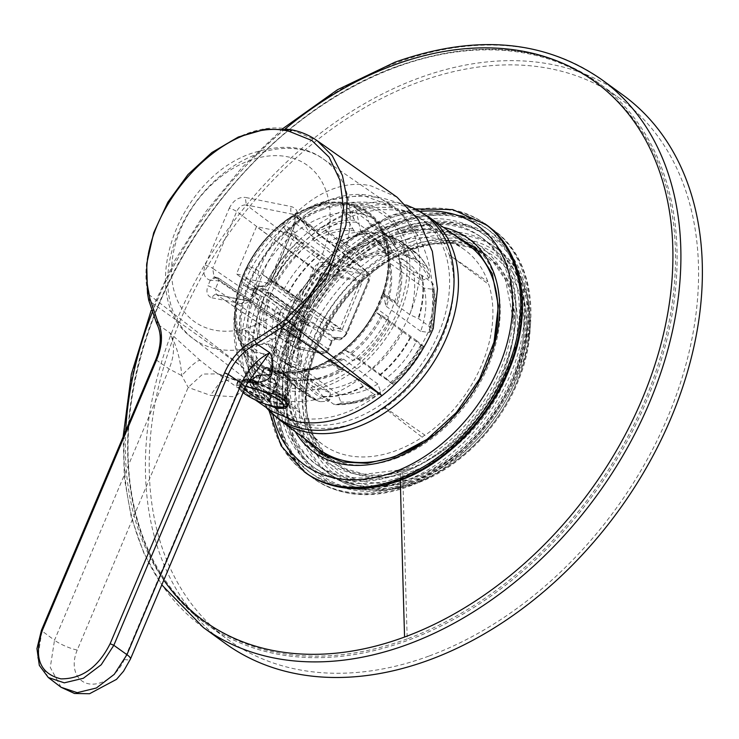 <?xml version="1.0" encoding="UTF-8"?>
<svg xmlns="http://www.w3.org/2000/svg" width="739" height="739" viewBox="0 0 739 739"><rect width="100%" height="100%" fill="white"/><g stroke="black" fill="none" stroke-linecap="round" stroke-linejoin="round"><path stroke-width="0.55" stroke-dasharray="3.69 2.77" d="M298.057 331.617A140.401 99.802 -54 0 0 317.964 465.672A140.401 99.802 -54 0 0 402.746 472.609A140.401 99.802 -54 0 0 502.834 372.484A140.401 99.802 -54 0 0 482.936 238.429A140.401 99.802 -54 0 0 398.145 231.492A140.401 99.802 -54 0 0 298.057 331.617M400.113 470.697A140.401 99.802 -54 0 0 500.201 370.572A140.401 99.802 -54 0 0 480.295 236.517A140.401 99.802 -54 0 0 395.513 229.58A140.401 99.802 -54 0 0 295.424 329.705A140.401 99.802 -54 0 0 315.322 463.75A140.401 99.802 -54 0 0 400.113 470.697A19815.583 9550.577 -110.3 0 0 400.344 480.332M429.368 655.918A334.074 237.459 -54 0 0 678.143 389.878A334.074 237.459 -54 0 0 620.16 98.73A334.074 237.459 -54 0 0 418.413 82.223A334.074 237.459 -54 0 0 169.637 348.272A334.074 237.459 -54 0 0 227.63 639.411A334.074 237.459 -54 0 0 429.368 655.918M622.875 94.98A338.702 240.748 -54 0 0 418.339 78.251A338.702 240.748 -54 0 0 166.118 347.977A338.702 240.748 -54 0 0 224.905 643.161M395.162 226.143A144.17 102.472 -54 0 0 287.804 340.956A144.17 102.472 -54 0 0 312.828 466.595A144.17 102.472 -54 0 0 399.891 473.717A144.17 102.472 -54 0 0 507.25 358.905A144.17 102.472 -54 0 0 482.225 233.265A144.17 102.472 -54 0 0 395.162 226.143M398.46 228.536A144.17 102.472 -54 0 0 291.101 343.349A144.17 102.472 -54 0 0 316.126 468.988A144.17 102.472 -54 0 0 403.189 476.11A144.17 102.472 -54 0 0 510.547 361.297A144.17 102.472 -54 0 0 485.523 235.658A144.17 102.472 -54 0 0 398.46 228.536M467.556 244.369A126.572 89.964 -54 0 0 441.922 233.496A126.572 89.964 -54 0 0 310.556 310.694A126.572 89.964 -54 0 0 318.851 449.21M419.503 444.398A126.572 89.964 -54 0 0 494.16 341.566M391.892 243.842A120.457 85.622 -54 0 0 365.556 257.329A5.792 4.12 -54 0 1 362.637 259.315A120.457 85.622 -54 0 0 298.953 410.062A5.792 4.12 -54 0 1 299.877 412.815A120.457 85.622 -54 0 0 322.777 444.518A120.457 85.622 -54 0 0 348.124 455.557A120.457 85.622 -54 0 0 422.172 437.211A5.792 4.12 -54 0 1 425.091 435.234A120.457 85.622 -54 0 0 488.775 284.478A5.792 4.12 -54 0 1 487.851 281.735A120.457 85.622 -54 0 0 476.119 260.645A120.457 85.622 -54 0 0 464.314 249.57A120.457 85.622 -54 0 0 439.603 238.993A120.457 85.622 -54 0 0 391.892 243.842M424.14 288.136A76.422 54.326 126 0 1 420.648 331.321L428.925 332.439A82.214 58.436 -54 0 0 432.426 289.254L424.14 288.136L389.924 263.296L388.945 261.929L386.414 244.48L398.182 253.181L399.476 260.802A87.627 62.279 126 0 1 400.002 263.786L399.476 260.802L400.464 262.16L413.313 271.499L422.145 275.49L432.26 282.825L433.248 284.192A88.966 63.24 126 0 1 433.719 286.917A88.966 63.24 126 0 1 429.747 327.377L428.768 326.01L418.653 318.666L409.822 314.675L396.963 305.346L395.347 301.771L383.458 292.986L382.377 294.353L394.136 303.055L395.347 301.771M434.587 292.579L433.913 288.875A83.95 59.674 126 0 1 434.587 292.579A83.95 59.674 126 0 1 430.412 332.06L429.747 327.377M420.648 331.321L386.432 306.482L385.453 305.115L383.947 294.224L382.756 293.244L376.465 308.339L388.289 316.902A92.449 65.716 -54 0 0 394.136 303.055A92.449 65.716 126 0 0 395.328 299.471A92.449 65.716 126 0 0 399.171 258.336A92.449 65.716 126 0 0 398.82 256.294A92.449 65.716 126 0 0 398.182 253.181A92.449 65.716 -54 0 0 394.367 241.801A92.449 65.716 -54 0 0 393.083 239.131A92.449 65.716 -54 0 0 387.162 230.088A92.449 65.716 -54 0 0 367.329 215.816A92.449 65.716 -54 0 0 364.632 214.873A92.449 65.716 -54 0 0 353.399 212.629A92.449 65.716 -54 0 0 350.378 212.435A92.449 65.716 -54 0 0 322.518 217.192A92.449 65.716 -54 0 0 310.472 222.642A92.449 65.716 -54 0 0 307.295 224.425A92.449 65.716 -54 0 0 295.221 232.637A92.449 65.716 -54 0 0 292.247 235.03A92.449 65.716 -54 0 0 261.551 272.783A92.449 65.716 -54 0 0 259.768 276.238A92.449 65.716 -54 0 0 253.92 290.094A92.449 65.716 -54 0 0 252.729 293.669A92.449 65.716 -54 0 0 249.237 336.855A92.449 65.716 -54 0 0 249.884 339.968A92.449 65.716 -54 0 0 253.689 351.339A92.449 65.716 -54 0 0 254.973 354.018A92.449 65.716 -54 0 0 280.728 377.333A92.449 65.716 -54 0 0 283.425 378.266A92.449 65.716 -54 0 0 294.658 380.511A92.449 65.716 -54 0 0 297.678 380.714A92.449 65.716 -54 0 0 310.943 379.855A92.449 65.716 -54 0 0 337.584 370.498A92.449 65.716 -54 0 0 340.762 368.715A92.449 65.716 -54 0 0 352.836 360.512A92.449 65.716 -54 0 0 355.81 358.119A92.449 65.716 -54 0 0 386.506 320.366A92.449 65.716 -54 0 0 388.289 316.902L388.067 321.142L376.123 312.486L376.003 309.216C367.477 325.834 356.087 339.857 341.824 351.274L341.021 351.94L352.836 360.512L357.916 359.172L393.462 384.622A83.95 59.674 -54 0 0 424.158 346.868L421.978 345.778A88.966 63.24 126 0 1 391.282 383.532M428.925 332.439L430.412 332.06M432.426 289.254L433.913 288.875M386.589 245.856A92.301 65.605 126 0 1 387.328 249.893L388.945 261.929A77.198 54.871 126 0 1 389.943 266.945A77.198 54.871 126 0 1 385.453 305.115M413.313 271.499A86.851 61.734 126 0 1 409.822 314.675M424.158 346.868L416.685 340.688A76.422 54.326 126 0 1 385.998 378.442L350.563 352.799L345.519 350.295L342.157 351.053A92.301 65.605 126 0 0 375.837 309.613L376.465 308.339M377.823 384.003A76.422 54.326 126 0 1 337.908 394.21L340.771 401.998L340.642 403.605A83.95 59.674 -54 0 0 354.48 402.931A83.95 59.674 -54 0 0 380.548 393.397L380.687 391.781L377.823 384.003L343.607 359.154L341.898 358.683L329.548 361.149L327.876 360.752L341.021 351.94M339.875 369.749L327.811 361.177L328.818 360.235L340.762 368.715L339.875 369.749L342.711 369.509A87.627 62.279 126 0 1 316.384 378.968A87.627 62.279 126 0 1 302.796 379.726L294.658 380.511L282.723 372.022L289.633 371.366L301.697 379.938M271.001 369.583L283.425 378.266L270.797 369.306A92.301 65.605 -54 0 1 242.531 343.718L254.419 352.133L242.272 343.552L249.025 345.085L268.183 343.977L270.345 344.54L304.56 369.38A76.422 54.326 -54 0 0 318.167 386.756A76.422 54.326 -54 0 0 330.315 392.695L295.212 367.422L274.779 368.401L270.797 369.306L276.931 371.19L282.723 372.022M407.965 263.066A76.422 54.326 -54 0 0 395.818 257.126L361.602 232.286A76.422 54.326 126 0 1 373.749 238.226L407.965 263.066A76.422 54.326 -54 0 1 415.253 269.957A76.422 54.326 126 0 1 421.563 280.441L387.347 255.602L386.22 253.773L382.091 232.406L394.367 241.801L382.183 232.452M361.602 232.286L360.466 230.457L356.66 212.684L353.833 206.818A92.301 65.605 -54 0 1 375.338 221.691A92.301 65.605 126 0 1 382.091 232.406L386.414 244.48M394.367 241.801C393.758 240.295 393.748 241.33 394.34 244.895L395.818 248.295L408.676 257.625L416.935 259.916L427.05 267.259L428.186 269.079L429.839 276.719A83.95 59.674 -54 0 0 423.687 266.936A83.95 59.674 -54 0 0 404.085 253.403L402.441 245.764A88.966 63.24 126 0 1 422.172 259.74A88.966 63.24 126 0 1 428.186 269.079L421.572 258.474L412.491 249.893A89.742 63.785 126 0 1 421.045 257.985A89.742 63.785 126 0 1 427.05 267.259M247.482 286.852L243.99 285.208L241.875 282.88L241.838 281.476L253.92 290.094L256.202 293.91L259.694 295.563L247.482 286.852L271.268 293.66L305.484 318.5A76.422 54.326 -54 0 0 301.983 361.685L267.767 336.845L265.449 335.82L243.99 330.037L238.032 330.278L237.801 331.349L241.644 342.831M285.919 230.78L282.474 225.081L283.194 223.889L295.221 232.637C293.586 233.358 294.538 235.686 298.066 239.621L285.919 230.78L305.918 246.54L340.134 271.379A76.422 54.326 -54 0 0 309.438 309.133L275.222 284.293L255.223 268.534L248.784 266.52L247.741 267.49L241.838 281.476M314.093 240.988A76.422 54.326 -54 0 1 327.599 234.448A76.422 54.326 126 0 1 353.999 230.771L388.215 255.611A76.422 54.326 -54 0 0 361.814 259.287A76.422 54.326 -54 0 0 348.309 265.828L314.093 240.988L301.891 219.926L298.861 216.444L296.745 215.382L295.388 215.603L283.194 223.889M353.999 230.771L341.806 209.719L340.55 204.176L341.483 203.807L352.826 206.07L365.149 215.16L353.307 206.32M337.908 394.21L303.692 369.371L301.992 368.9L289.633 371.366M416.685 340.688L382.469 315.849L376.216 312.542L388.612 321.419A87.627 62.279 126 0 1 357.916 359.172M283.425 378.266C281.882 377.906 283.055 377.481 286.944 376.992L274.779 368.401M254.419 352.133L262.899 353.584A87.627 62.279 -54 0 0 288.653 376.899L286.944 376.992M237.801 331.349L249.884 339.968C249.163 338.536 251.26 338.129 256.193 338.739L243.99 330.037M305.484 318.5L303.794 322.167L302.306 322.546L290.778 319.026L280.663 311.682L276.765 306.436L263.906 297.106L259.694 295.563M276.765 306.436A86.851 61.734 -54 0 0 273.264 349.621L260.414 340.282L256.193 338.739M247.741 267.49L259.768 276.238C260.156 274.483 262.687 274.862 267.37 277.374L298.778 300.071L308.56 307.747L309.438 309.133M340.134 271.379L339.256 269.984L329.474 262.317L298.066 239.621M295.388 215.603L307.295 224.425L310.897 225.358L313.927 228.85L301.891 219.926M388.215 255.611L391.947 252.618L392.076 251.001L387.513 242.78L385.924 240.877L375.809 233.533L369.223 231.575A86.851 61.734 -54 0 0 341.871 235.981A86.851 61.734 -54 0 0 329.317 241.792L316.458 232.462L313.927 228.85M341.483 203.807L353.399 212.629C351.903 212.148 352.05 214.144 353.842 218.633L341.806 209.719M369.223 231.575L356.374 222.245L353.842 218.633M395.818 248.295A86.851 61.734 126 0 0 389.739 238.771A86.851 61.734 -54 0 0 381.463 230.947A86.851 61.734 -54 0 0 370.073 224.979L368.585 221.58L356.66 212.684M364.632 214.873C365.713 214.901 367.034 217.137 368.585 221.58M387.347 255.602A76.422 54.326 126 0 0 381.038 245.117A76.422 54.326 126 0 0 373.749 238.226L380.511 244.618L386.22 253.773A77.198 54.871 126 0 0 379.92 243.362A77.198 54.871 126 0 0 360.466 230.457M421.563 280.441L428.694 278.123L429.839 276.719M370.073 224.979L382.922 234.309A86.851 61.734 126 0 1 394.312 240.277L381.463 230.947L389.222 238.281L394.681 246.475A87.627 62.279 126 0 0 388.622 237.016A87.627 62.279 126 0 0 368.927 223.16M341.898 358.683A77.198 54.871 126 0 1 316.274 368.419L301.992 368.9A77.198 54.871 126 0 0 316.274 368.419L299.249 371.218A92.301 65.605 126 0 1 284.072 371.957M340.642 403.605L335.321 404.649L333.612 404.168L323.506 396.825L317.354 389.536L304.505 380.206L302.796 379.726L316.384 378.968L310.943 379.855M354.48 402.931L335.321 404.649A88.966 63.24 126 0 0 348.826 403.863A88.966 63.24 126 0 0 375.236 394.432L373.528 393.952A89.742 63.785 126 0 1 333.612 404.168M373.528 393.952L363.412 386.617L357.27 379.319L344.411 369.99L342.711 369.509M380.548 393.397L375.236 394.432M385.998 378.442L393.462 384.622M421.978 345.778L388.612 321.419M304.56 369.38L304.025 376.484L302.879 377.897L294.649 378.359A88.966 63.24 -54 0 0 320.393 401.665L318.241 401.101L308.126 393.758L303.655 386.802L290.806 377.472L279.416 371.505A86.851 61.734 -54 0 0 290.806 377.472L288.653 376.899M262.899 353.584L265.052 354.157L277.91 363.486L282.381 370.442L292.487 377.786L294.649 378.359M318.241 401.101L307.045 395.143A89.742 63.785 -54 0 0 318.241 401.101M330.315 392.695L329.779 399.799L328.633 401.212L320.393 401.665M273.264 349.621L277.162 354.868L289.586 363.237L298.805 365.731L300.302 365.352L301.983 361.685M329.317 241.792L335.894 243.741L346.009 251.084L347.598 252.997L352.17 261.218L352.041 262.825L348.309 265.828M382.922 234.309L390.7 236.369A89.641 63.72 -54 0 1 410.441 250.401A89.641 63.72 126 0 1 416.445 259.685M416.935 259.916A89.742 63.785 126 0 0 410.939 250.641A89.742 63.785 -54 0 0 402.376 242.558A89.742 63.785 -54 0 0 391.19 236.6L401.295 243.944L402.441 245.764M395.818 257.126L402.949 254.807L404.085 253.403M402.949 254.807A82.214 58.436 -54 0 1 422.505 268.183A82.214 58.436 126 0 1 428.694 278.123M394.312 240.277A86.851 61.734 126 0 1 402.598 248.101A86.851 61.734 126 0 1 408.676 257.625M380.687 391.781A82.214 58.436 126 0 1 340.771 401.998M357.27 379.319A86.851 61.734 126 0 1 317.354 389.536M423.198 345.991A82.214 58.436 126 0 1 392.511 383.753M402.69 331.562A86.851 61.734 126 0 1 371.994 369.315M362.637 259.315L324.975 230.522L325.603 230.097A120.152 85.401 -54 0 1 353.011 215.88A120.152 85.401 126 0 1 400.612 211.04A120.152 85.401 126 0 1 425.258 221.589A120.152 85.401 126 0 1 437.035 232.646A120.152 85.401 126 0 1 449.109 254.743L488.775 284.478M449.303 255.334A120.152 85.401 126 0 1 384.991 407.568L384.372 407.993L422.172 437.211M299.877 412.815L260.664 382.765L298.953 410.062M304.025 376.484A82.214 58.436 -54 0 0 329.779 399.799M302.879 377.897A83.95 59.674 -54 0 0 328.633 401.212M277.91 363.486A86.851 61.734 -54 0 0 280.644 368.392A86.851 61.734 -54 0 0 292.265 380.834A86.851 61.734 -54 0 0 303.655 386.802M302.306 322.546A83.95 59.674 -54 0 0 298.805 365.731M303.794 322.167A82.214 58.436 -54 0 0 300.302 365.352M314.592 251.796A86.851 61.734 -54 0 0 283.896 289.549M339.256 269.984A83.95 59.674 -54 0 0 308.56 307.747M340.217 270.862A82.214 58.436 -54 0 0 309.521 308.616M392.076 251.001A83.95 59.674 -54 0 0 364.983 255.223A83.95 59.674 -54 0 0 352.17 261.218M391.947 252.618A82.214 58.436 -54 0 0 365.011 256.71A82.214 58.436 -54 0 0 352.041 262.825M384.991 407.568L425.091 435.234M449.109 254.743L487.851 281.735M325.603 230.097L365.556 257.329M401 213.931A112.984 80.311 126 0 1 410.588 312.2A112.984 80.311 126 0 1 328.837 395.734A112.984 80.311 -54 0 1 259.472 389.305A112.984 80.311 -54 0 1 247.731 377.25L259.463 393.333A119.265 84.773 -54 0 0 345.076 412.842A119.265 84.773 -54 0 0 430.098 327.783C435.899 292.201 431.899 261.523 418.098 235.759L401 213.931L391.3 205.848L362.267 195.124L330.536 199.872A112.984 80.311 126 0 0 325.132 201.701A112.984 80.311 -54 0 0 245.505 280.155A112.984 80.311 -54 0 0 247.731 377.25M397.019 197.156L371.135 185.914C323.377 174.626 266.825 225.672 252.969 292.441L256.137 293.078C266.16 258.327 283.028 231.815 306.75 213.543L326.038 201.294C365.306 185.489 395.993 196.98 418.098 235.759M430.098 327.783L433.266 328.421M306.75 213.543L325.64 201.904L330.536 199.872M252.969 292.441A123.616 87.867 -54 0 0 243.888 368.077L147.985 293.882C131.034 219.141 223.113 111.534 292.256 130.064L317.133 140.659M247.62 382.7L246.493 384.539M250.77 379.864L240.905 384.797L235.279 396.806L245.043 387.735M48.266 677.487L37.707 657.922L41.966 630.967L54.501 640.214L169.102 368.927C174.764 355.006 174.967 342.942 169.702 332.716C176.519 345.325 180.538 359.625 181.748 375.606L188.177 387.412L210.366 395.328L235.279 396.806L124.337 659.447A17.366 3.797 22.9 0 0 130.452 659.031M61.051 687.261L50.28 667.446L54.501 640.214A17.366 3.797 -157.1 0 0 77.225 650.052L188.177 387.412L202.809 374.054L218.402 373.897L219.742 374.719L213.229 370.655L200.038 360.29C197.147 360.53 191.05 365.639 181.748 375.606L169.102 368.927L156.4 360.059C161.989 346.12 162.21 334.083 157.056 323.931L156.65 323.47M147.486 293.106L148.696 300.136M271.518 411.189L254.133 393.019L243.888 368.077L149.195 300.884L157.056 323.931L169.702 332.716L200.038 360.29M256.137 293.078A119.265 84.773 -54 0 0 259.463 393.333M205.23 265.153A5.792 1.266 22.9 0 1 212.684 268.349L236.692 211.502C239.039 206.818 242.253 204.629 246.327 204.962L245.283 197.405L291.397 206.606C297.484 208.657 299.166 213.7 296.459 221.728L294.418 221.866L295.471 223.233L294.334 215.012C295.415 215.576 295.443 217.857 294.418 221.866L270.409 278.705A5.792 1.266 22.9 0 1 272.451 278.566C268.479 286.344 263.13 289.974 256.396 289.466C254.706 287.563 254.743 287.203 256.507 288.376L253.098 296.441L252.045 295.073L254.087 294.935C250.918 301.161 246.632 304.062 241.247 303.655L245.671 300.376L246.687 300.81C249.348 300.985 251.482 299.535 253.098 296.441L328.171 349.104C326.601 352.226 324.467 353.685 321.751 353.464L246.687 300.81L217.46 294.972A5.792 3.871 101.3 0 0 216.453 294.547A5.792 3.871 101.3 0 0 216.453 294.538A5.792 3.871 101.3 0 0 212.019 297.826C207.151 296.191 205.802 292.154 207.973 285.734L215.437 288.931L216.315 294.501L295.923 348.309L294.806 347.847L293.9 342.268L215.437 288.931L218.846 280.857L210.282 280.266L216.73 277.384L217.829 277.836L214.716 276.986L210.282 280.266C204.195 278.215 202.514 273.181 205.23 265.153L229.238 208.315A5.792 1.266 22.9 0 1 236.692 211.502L313.391 269.024C315.784 264.368 318.999 262.188 323.026 262.484L246.327 204.962L292.441 214.162A5.792 3.871 -78.7 0 1 291.397 206.606M296.902 329.326L299.018 329.751L296.302 331.174L218.393 278.067L214.014 276.7L292.505 330.056L296.801 331.395L294.187 330.758A2.891 1.94 101.3 0 0 294.685 330.97A2.891 1.94 101.3 0 0 296.902 329.326C294.473 328.504 293.799 326.49 294.879 323.285L317.123 270.622C318.712 267.509 320.846 266.058 323.543 266.262L323.026 262.484L365.74 271.01L292.441 214.162L294.334 215.012L367.662 271.878L368.779 280.081L295.471 223.233L271.462 280.072A5.792 1.266 22.9 0 1 270.409 278.705C269.994 280.626 267.952 282.88 264.285 285.476L260.83 286.187L256.396 289.466L258.807 285.781L261.837 286.621L258.807 285.781L255.158 287.711L256.507 288.376L259.722 286.196L334.795 338.859A2.891 1.94 101.3 0 0 335.294 339.072L335.294 339.072A2.891 1.94 101.3 0 0 337.511 337.427L339.626 337.852L336.901 339.275L261.837 286.621C265.846 286.898 269.051 284.718 271.462 280.072L346.536 332.735C344.171 337.409 340.965 339.598 336.901 339.275L334.795 338.859L331.09 341.787C332.679 338.684 334.813 337.224 337.511 337.427M294.879 323.285A2.891 0.628 22.9 0 1 291.148 321.687L292.496 330.056L214.014 276.7L212.684 268.349L291.148 321.687L313.391 269.024A2.891 0.628 22.9 0 0 317.123 270.622M336.901 339.275L335.294 339.072L332.107 341.723L328.698 349.787A2.891 0.628 22.9 0 0 328.171 349.104L331.58 341.039L327.682 349.861L321.751 353.464L322.259 353.685C325.336 353.907 327.479 352.605 328.698 349.787A2.891 0.628 22.9 0 1 327.682 349.861M296.801 331.395L297.309 334.194A2.891 0.628 -157.1 0 0 301.041 335.792L297.632 343.866L293.9 342.268L297.309 334.194L218.846 280.857L217.829 277.836M274.88 281.716L294.889 234.355L256.461 226.688L236.462 274.049L243.002 275.361L241.902 277.956L267.232 283.019L268.331 280.414L274.88 281.716L339.801 328.855L359.81 281.494L294.889 234.355M308.255 324.772L307.812 325.816L333.15 330.869L333.585 329.825L341.4 331.386L362.72 280.903L321.77 272.728L300.44 323.211L308.255 324.772L307.923 322.49L243.002 275.361M268.331 280.414L333.261 327.543L339.801 328.855L341.4 331.386M362.72 280.903L359.81 281.494L321.391 273.827L256.461 226.688M333.261 327.543L333.585 329.825M333.15 330.869L267.232 283.019M307.812 325.816L241.902 277.956M321.77 272.728L301.383 321.188L307.923 322.49M300.44 323.211L301.383 321.188L236.462 274.049M307.858 316.911A12.304 2.688 -157.1 0 0 308.745 316.375A12.304 2.688 -157.1 0 0 300.228 309.9A12.304 2.688 -157.1 0 0 286.963 306.269A12.304 2.688 -157.1 0 0 286.076 306.805A12.304 2.688 -157.1 0 0 294.593 313.281A12.304 2.688 -157.1 0 0 307.858 316.911M263.426 403.355L244.009 391.688L236.101 385.315L245.616 386.423M287.397 394.441L277.301 383.92L262.585 378.784L246.623 375.606L245.209 376.031L255.879 385.111L269.412 392.963L285.439 396.15L287.397 394.441L285.744 398.358A23.011 5.025 -157.1 0 0 285.642 397.092A23.011 5.025 -157.1 0 0 267.453 385.176A23.011 5.025 -157.1 0 0 244.997 379.449A23.011 5.025 -157.1 0 0 244.323 379.634A23.011 5.025 -157.1 0 0 243.343 380.446A23.011 5.025 -157.1 0 0 259.278 392.566A23.011 5.025 -157.1 0 0 284.09 399.356A23.011 5.025 -157.1 0 0 285.744 398.358M287.046 404.021A27.796 6.069 -157.1 0 0 289.041 402.82A27.796 6.069 -157.1 0 0 269.809 388.178A27.796 6.069 -157.1 0 0 239.842 379.985A27.796 6.069 -157.1 0 0 237.847 381.185A27.796 6.069 -157.1 0 0 257.08 395.827A27.796 6.069 -157.1 0 0 287.046 404.021M300.126 342.277C293.799 343.884 266.252 330.416 274.141 329.548L289.069 333.317L301.142 340.91L300.126 342.277L298.741 338.499L285.448 334.906L276.866 328.624L277.735 328.116L289.78 331.164L299.563 337.372L298.741 338.499M285.448 403.208A25.911 5.663 -157.1 0 0 287.203 400.658A25.911 5.663 -157.1 0 0 266.724 387.245A25.911 5.663 -157.1 0 0 241.441 380.797A25.911 5.663 -157.1 0 0 240.674 381.01A25.911 5.663 -157.1 0 0 254.937 394.33A25.911 5.663 -157.1 0 0 285.448 403.208M240.092 380.114A27.5 6.014 -157.1 0 0 238.115 381.306A27.5 6.014 -157.1 0 0 257.154 395.79A27.5 6.014 -157.1 0 0 286.797 403.891A27.5 6.014 -157.1 0 0 288.783 402.7A27.5 6.014 -157.1 0 0 269.744 388.215A27.5 6.014 -157.1 0 0 240.092 380.114M287.129 385.887L288.903 386.571L287.988 382.691L266.585 367.209C283.674 372.779 295.526 382.811 291.536 385.435A23.325 5.099 -157.1 0 0 264.442 368.816L256.904 384.502L280.441 401.591L287.129 385.887L286.714 383.55L287.988 382.691A20.433 4.462 -157.1 0 0 288.487 382.617A20.433 4.462 -157.1 0 0 285.67 376.493A20.433 4.462 -157.1 0 0 266.927 367.403L263.888 369.01L257.458 384.289A23.445 5.127 -157.1 0 1 285.051 401.12A23.445 5.127 -157.1 0 1 282.215 402.265L288.903 386.571A23.325 5.099 -157.1 0 0 289.854 386.46A23.325 5.099 -157.1 0 0 291.536 385.435L285.051 401.12M266.927 367.403A1.155 0.822 -54 0 0 265.652 368.253L264.442 368.816M282.215 402.265L280.441 401.591M244.674 381.74L246.447 382.414L269.984 399.503L269.43 399.716L276.22 383.707L269.43 399.716A23.445 5.127 -157.1 0 1 241.847 382.867A23.445 5.127 -157.1 0 1 243.537 381.86A23.445 5.127 -157.1 0 1 244.674 381.74L251.195 366.174L253.126 364.576L254.29 364.881A20.433 4.462 -157.1 0 0 253.791 364.955A20.433 4.462 -157.1 0 0 256.609 371.08A20.433 4.462 -157.1 0 0 275.351 380.169L275.647 383.929A23.325 5.099 -157.1 0 1 248.563 367.283L252.147 364.715L254.53 364.983L254.706 366.073L275.767 381.361A1.155 0.822 -54 0 0 275.351 380.169L254.29 364.881M256.396 289.466L254.087 294.935M407.217 638.875A332.929 236.646 126 0 1 128.078 453.968A332.929 236.646 126 0 1 396.298 67.129A332.929 236.646 -54 0 1 675.437 252.036A332.929 236.646 -54 0 1 407.217 638.875A19810.946 9548.342 -110.3 0 1 402.746 472.609M285.309 128.845A333.012 236.702 -54 0 0 152.022 313.059M125.713 430.763A333.012 236.702 -54 0 0 163.781 580.115M396.935 66.63A334.074 237.459 126 0 1 598.682 83.138A334.074 237.459 126 0 1 656.666 374.285A334.074 237.459 126 0 1 407.891 640.325A334.074 237.459 126 0 1 206.153 623.818A334.074 237.459 126 0 1 148.16 332.679A334.074 237.459 126 0 1 396.935 66.63M203.428 627.568A338.702 240.748 126 0 1 144.641 332.384A338.702 240.748 126 0 1 396.861 62.658A338.702 240.748 126 0 1 601.398 79.387M413.729 245.256A137.509 97.742 -54 0 0 302.944 405.027A137.509 97.742 -54 0 0 418.237 481.403A137.509 97.742 -54 0 0 529.022 321.631A137.509 97.742 -54 0 0 413.729 245.256M412.029 241.579A140.401 99.802 -54 0 0 307.479 353.39A140.401 99.802 -54 0 0 331.848 475.75A140.401 99.802 -54 0 0 416.639 482.687A140.401 99.802 -54 0 0 521.189 370.876A140.401 99.802 -54 0 0 496.82 248.516A140.401 99.802 -54 0 0 412.029 241.579M413.775 247.556A134.84 95.839 -54 0 0 305.142 404.224A134.84 95.839 -54 0 0 418.191 479.103A134.84 95.839 -54 0 0 526.824 322.435A134.84 95.839 -54 0 0 413.775 247.556M412.99 249.108A132.327 94.056 -54 0 0 307.609 417.461A132.327 94.056 -54 0 0 417.332 476.359A132.327 94.056 -54 0 0 523.637 333.732A132.327 94.056 -54 0 0 433.895 243.519A132.327 94.056 -54 0 0 412.99 249.108M403.291 481.579A150.534 106.998 -54 0 0 524.57 306.676A150.534 106.998 -54 0 0 398.358 223.067A150.534 106.998 -54 0 0 277.079 397.979A150.534 106.998 -54 0 0 403.291 481.579M404.981 485.264A153.426 109.058 -54 0 0 519.24 363.071A153.426 109.058 -54 0 0 492.608 229.358A153.426 109.058 -54 0 0 399.956 221.783A153.426 109.058 -54 0 0 285.697 343.968A153.426 109.058 -54 0 0 312.329 477.68A153.426 109.058 -54 0 0 404.981 485.264M395.06 220.675A150.534 106.998 -54 0 0 273.781 395.587A150.534 106.998 -54 0 0 399.993 479.186A150.534 106.998 -54 0 0 521.272 304.283A150.534 106.998 -54 0 0 395.06 220.675M486.022 224.573A153.426 109.058 -54 0 0 393.36 216.998A153.426 109.058 -54 0 0 279.111 339.183A153.426 109.058 -54 0 0 305.743 472.895M443.474 227.353A131.819 93.696 -54 0 0 389.102 232.194A131.819 93.696 -54 0 0 295.203 431.576M395.956 458.374A129.417 91.987 -54 0 0 500.229 311.83A129.417 91.987 -54 0 0 398.995 233.7A129.417 91.987 -54 0 0 391.716 236.12A129.417 91.987 -54 0 0 287.462 387.328A129.417 91.987 -54 0 0 395.956 458.374M406.302 486.216A153.426 109.058 -54 0 0 520.561 364.031A153.426 109.058 -54 0 0 493.929 230.319A153.426 109.058 -54 0 0 401.277 222.735A153.426 109.058 -54 0 0 287.018 344.919A153.426 109.058 -54 0 0 313.65 478.641A153.426 109.058 -54 0 0 406.302 486.216M404.667 230.097A147.643 104.938 -54 0 0 285.716 401.647A147.643 104.938 -54 0 0 409.508 483.639A147.643 104.938 -54 0 0 528.45 312.098A147.643 104.938 -54 0 0 404.667 230.097M484.701 223.621A153.426 109.058 -54 0 0 392.049 216.037A153.426 109.058 -54 0 0 277.79 338.222A153.426 109.058 -54 0 0 304.422 471.935M419.983 211.382A147.643 104.938 -54 0 0 388.843 218.615A147.643 104.938 -54 0 0 272.737 414.191M408.076 238.706A140.401 99.802 -54 0 0 303.526 350.517A140.401 99.802 -54 0 0 327.894 472.877A140.401 99.802 -54 0 0 412.685 479.814A140.401 99.802 -54 0 0 517.235 368.004A140.401 99.802 -54 0 0 492.867 245.644A140.401 99.802 -54 0 0 408.076 238.706M409.48 482.401A146.193 103.913 -54 0 0 527.258 312.532A146.193 103.913 -54 0 0 404.686 231.344A146.193 103.913 -54 0 0 286.908 401.203A146.193 103.913 -54 0 0 409.48 482.401M413.766 470.761A128.78 91.534 126 0 1 306.999 413.452A128.78 91.534 126 0 1 409.545 249.616A128.78 91.534 126 0 1 429.886 244.175A128.78 91.534 126 0 1 517.226 331.968A128.78 91.534 126 0 1 413.766 470.761M467.889 244.609A129.076 91.747 -54 0 0 405.979 246.771A129.076 91.747 -54 0 0 314.297 338.046A129.076 91.747 -54 0 0 319.174 449.451M324.661 455.593A129.076 91.747 -54 0 0 409.027 468.859A129.076 91.747 -54 0 0 410.21 468.434A129.076 91.747 -54 0 0 514.168 324.033A129.076 91.747 -54 0 0 475.426 247.925M432.26 282.825A89.742 63.785 126 0 1 428.768 326.01M383.947 294.224L395.845 303.008M422.145 275.49A89.742 63.785 126 0 1 418.653 318.666M387.448 251.038L399.337 259.832M382.645 293.475C387.799 278.104 389.361 263.574 387.328 249.893A92.301 65.605 126 0 1 382.756 293.244M389.924 263.296A76.422 54.326 126 0 1 386.432 306.482M421.636 275.194A89.641 63.72 126 0 1 418.145 318.38M400.464 262.16A86.851 61.734 126 0 1 396.963 305.346M399.171 258.336L400.002 263.786A87.627 62.279 126 0 1 395.984 303.978M327.876 360.752A92.301 65.605 126 0 1 299.249 371.218C308.847 369.629 318.426 366.11 328.005 360.66M375.698 220.73A93.308 66.325 126 0 1 369.149 321.733A93.308 66.325 126 0 1 276.552 371.699A93.308 66.325 -54 0 1 237.293 295.424A93.308 66.325 -54 0 1 310.454 207.714A93.308 66.325 -54 0 1 347.413 203.955A93.308 66.325 -54 0 1 375.698 220.73M322.37 209.802A101.058 71.831 -54 0 0 243.131 304.801A101.058 71.831 -54 0 0 285.66 387.412A101.058 71.831 -54 0 0 385.943 333.298A101.058 71.831 -54 0 0 393.037 223.899A101.058 71.831 -54 0 0 362.406 205.728A101.058 71.831 -54 0 0 322.37 209.802M382.414 236L394.34 244.895M241.875 282.88A92.301 65.605 -54 0 0 238.032 330.278M282.474 225.081A92.301 65.605 -54 0 0 248.784 266.52M340.55 204.176A92.301 65.605 -54 0 0 310.796 208.814A92.301 65.605 -54 0 0 296.745 215.382M276.451 371.939A93.567 66.51 -54 0 0 380.216 301.438A93.567 66.51 -54 0 0 347.515 203.715A93.567 66.51 -54 0 0 243.75 274.215A93.567 66.51 -54 0 0 276.451 371.939M329.548 361.149L341.603 369.722M345.519 350.295L357.464 358.951M381.259 315.045A77.198 54.871 126 0 1 350.563 352.799M395.531 222.698A103.543 73.595 126 0 1 388.261 334.776A103.543 73.595 126 0 1 285.513 390.229A103.543 73.595 -54 0 1 240.378 337.815A103.543 73.595 -54 0 1 323.137 208.25A103.543 73.595 -54 0 1 337.335 204.26L323.017 208.287C274.058 224.896 232.822 289.392 240.378 337.815C244.175 364.447 254.798 387.024 272.257 405.554A119.7 85.077 -54 0 0 305.752 423.9A119.7 85.077 126 0 0 424.537 359.801A119.7 85.077 126 0 0 432.943 230.226A119.7 85.077 126 0 0 411.623 213.589L383.818 204.435C368.706 201.377 353.214 201.322 337.335 204.26A103.543 73.595 -54 0 1 364.151 204.084A103.543 73.595 -54 0 1 395.531 222.698M261.597 296.08A87.627 62.279 -54 0 0 258.105 339.256M299.664 240.886A87.627 62.279 -54 0 0 268.968 278.64M354.785 220.333A87.627 62.279 -54 0 0 327.359 224.795A87.627 62.279 -54 0 0 314.869 230.55M268.183 343.977A77.198 54.871 -54 0 0 293.937 367.292M249.025 345.085L261.2 353.676M268.95 292.635A77.198 54.871 -54 0 0 265.449 335.82M303.84 244.951A77.198 54.871 -54 0 0 273.144 282.704M352.411 228.85A77.198 54.871 -54 0 0 325.936 232.591A77.198 54.871 -54 0 0 312.505 239.066M348.06 203.105A94.435 67.12 -54 0 0 287.988 218.846A94.435 67.12 -54 0 0 238.965 286.381A94.435 67.12 -54 0 0 276.349 372.872A94.435 67.12 126 0 0 381.065 301.724A94.435 67.12 126 0 0 348.06 203.105M343.607 359.154A76.422 54.326 126 0 1 303.692 369.371M382.469 315.849A76.422 54.326 126 0 1 351.782 353.602M464.314 249.57L425.258 221.589L411.623 213.589A119.7 85.077 126 0 0 396.658 208.703A119.7 85.077 -54 0 0 349.242 213.525A119.7 85.077 -54 0 0 262.825 301.53A119.7 85.077 -54 0 0 272.257 405.554L284.081 416.048A120.152 85.401 -54 0 0 309.364 427.05A120.152 85.401 126 0 0 384.372 407.993M389.832 322.232A86.851 61.734 126 0 1 359.145 359.985M344.411 369.99A86.851 61.734 126 0 1 304.505 380.206M265.052 354.157A86.851 61.734 -54 0 0 279.416 371.505L292.265 380.834M263.906 297.106A86.851 61.734 -54 0 0 260.414 340.282M301.734 242.466A86.851 61.734 -54 0 0 271.037 280.22M356.374 222.245A86.851 61.734 -54 0 0 329.012 226.651A86.851 61.734 -54 0 0 316.458 232.462M270.345 344.54A76.422 54.326 -54 0 0 283.952 361.916A76.422 54.326 -54 0 0 296.099 367.856M271.268 293.66A76.422 54.326 -54 0 0 267.767 336.845M305.918 246.54A76.422 54.326 -54 0 0 275.222 284.293M414.339 208.472A125.464 89.179 126 0 0 398.524 203.29A125.464 89.179 -54 0 0 272.294 273.153A125.464 89.179 -54 0 0 268.239 409.729M363.412 386.617A89.742 63.785 126 0 1 323.506 396.825M362.997 386.211A89.641 63.72 126 0 1 323.082 396.427M420.759 344.965A89.742 63.785 126 0 1 390.063 382.719M410.644 337.621A89.742 63.785 126 0 1 379.948 375.375M410.163 337.261A89.641 63.72 126 0 1 379.467 375.024M324.975 230.522A120.152 85.401 -54 0 0 260.664 382.765M260.867 383.347A120.152 85.401 -54 0 0 284.081 416.048L322.777 444.518M292.487 377.786A89.742 63.785 -54 0 0 307.045 395.143L296.93 387.799A89.742 63.785 -54 0 0 308.126 393.758M282.381 370.442A89.742 63.785 -54 0 0 296.93 387.799L284.57 374.562A89.641 63.72 -54 0 0 307.766 393.37M282.012 370.054A89.641 63.72 -54 0 0 284.57 374.562L280.644 368.392M280.321 311.359A89.641 63.72 -54 0 0 276.82 354.535M280.663 311.682A89.742 63.785 -54 0 0 277.162 354.868M290.778 319.026A89.742 63.785 -54 0 0 287.277 362.212M293.078 320.052A88.966 63.24 -54 0 0 289.586 363.237M318.989 254.715A89.641 63.72 -54 0 0 288.293 292.468M319.359 254.973A89.742 63.785 -54 0 0 288.672 292.736M329.474 262.317A89.742 63.785 -54 0 0 298.778 300.071M331.552 263.897A88.966 63.24 -54 0 0 300.856 301.66M375.375 233.312A89.641 63.72 -54 0 0 347.764 237.893A89.641 63.72 -54 0 0 335.46 243.528M375.809 233.533A89.742 63.785 -54 0 0 348.189 238.124A89.742 63.785 -54 0 0 335.894 243.741M385.924 240.877A89.742 63.785 -54 0 0 358.295 245.459A89.742 63.785 -54 0 0 346.009 251.084M387.513 242.78A88.966 63.24 126 0 0 359.958 247.325A88.966 63.24 -54 0 0 347.598 252.997M401.295 243.944A89.742 63.785 126 0 1 412.491 249.893L402.376 242.558L390.829 236.415M428.223 216.573A125.953 89.53 126 0 0 402.709 205.747A125.953 89.53 -54 0 0 271.98 282.566A125.953 89.53 -54 0 0 280.229 420.417M252.424 326.232A96.43 68.542 -54 0 0 330.102 214.199A96.43 68.542 -54 0 0 249.265 160.64A96.43 68.542 -54 0 0 171.577 272.682A96.43 68.542 -54 0 0 252.424 326.232M260.756 344.54A110.896 78.824 -54 0 0 343.635 255.334A110.896 78.824 -54 0 0 322.952 158.774A110.896 78.824 -54 0 0 257.117 154.091A110.896 78.824 -54 0 0 174.838 241.524A110.896 78.824 -54 0 0 192.667 338.231A110.896 78.824 -54 0 0 260.756 344.54M247.898 382.349L237.542 381.065L232.508 378.904L220.12 382.211L210.366 395.328M77.225 650.052A32.294 22.955 -54 0 0 88.523 683.778A32.294 22.955 -54 0 0 124.337 659.447M42.428 630.201L156.4 360.059A2.891 0.628 22.9 0 1 155.874 359.376L155.874 359.366M219.742 374.719L237.542 381.065M210.282 280.266L207.973 285.734M212.019 297.826L241.247 303.655M272.451 278.566L296.459 221.728M229.238 208.315C233.201 200.537 238.549 196.897 245.283 197.405M323.543 266.262L366.267 274.788A2.891 1.94 -78.7 0 0 365.74 271.01L367.662 271.878C370.008 273.467 370.553 276.432 369.306 280.765L347.062 333.418A2.891 0.628 22.9 0 1 346.046 333.492L368.29 280.829L346.536 332.735A2.891 0.628 22.9 0 1 347.062 333.418C343.293 338.684 340.079 340.707 337.409 339.497M331.58 341.039L256.507 288.376M368.779 280.081L368.29 280.829C369.371 277.624 368.696 275.61 366.267 274.788M346.046 333.492C344.457 336.605 342.314 338.056 339.626 337.852M324.476 352.041L298.639 346.887A2.891 1.94 101.3 0 1 296.431 348.531L296.431 348.531A2.891 1.94 101.3 0 1 295.923 348.309L321.751 353.464M298.639 346.887L297.632 343.866M299.018 329.751C301.447 330.573 302.122 332.587 301.041 335.792M239.704 381.028A27.5 6.014 -157.1 0 0 237.718 382.22A27.5 6.014 -157.1 0 0 256.756 396.704A27.5 6.014 -157.1 0 0 286.409 404.815A27.5 6.014 -157.1 0 0 288.386 403.623A27.5 6.014 -157.1 0 0 269.347 389.139A27.5 6.014 -157.1 0 0 239.704 381.028M274.326 406.533A24.378 5.33 22.9 0 1 245.44 394.33M238.115 381.306L237.441 385.693L238.069 387.393L242.992 392.603A24.378 5.33 22.9 0 1 240.775 386.127A24.378 5.33 22.9 0 1 253.505 388.104M240.775 386.127A86.851 80.551 79.1 0 0 244.369 389.333M286.714 383.55L265.652 368.253M246.447 382.414L252.978 366.83L251.195 366.174A23.325 5.099 -157.1 0 0 250.244 366.285A23.325 5.099 -157.1 0 0 248.563 367.283L241.847 382.867M252.978 366.83L254.706 366.073M275.767 381.361L276.22 383.707L275.647 383.929M317.964 465.672L315.322 463.75M620.16 98.73L598.682 83.138C542.583 44.395 475.214 38.862 396.557 66.538C295.563 102.712 198.542 201.692 155.264 312.625C104.227 436.758 125.482 567.598 206.153 623.818L227.63 639.411M282.815 128.623L242.078 167.43L205.904 211.52L175.3 259.648L151.153 310.435M123.127 436.888L124.392 478.419L131.348 517.448L143.883 553.178L161.776 584.863M482.936 238.429L480.295 236.517M316.126 468.988L312.828 466.595M485.523 235.658L482.225 233.265M417.59 482.918C384.409 494.64 355.828 492.248 331.848 475.75L327.894 472.877C350.36 488.608 377.989 490.761 410.773 479.362C451.852 462.993 483.934 432.694 506.991 388.465C535.618 332.328 528.468 269.892 492.867 245.644L496.82 248.516C531.332 272.636 540.117 328.171 518.482 380.345C500.275 426.615 459.861 467.759 417.59 482.918M472.609 248.332L452.425 243.325L429.886 244.175L433.895 243.519L413.129 249.071C349.723 270.289 296.006 356.207 307.609 417.461L306.999 413.452L313.17 435.142L324.181 452.785M492.608 229.358C466.448 211.354 435.253 208.749 399.005 221.552C352.799 238.115 308.606 283.102 288.709 333.686C265.07 390.709 274.668 451.372 312.329 477.68L313.65 478.641C340.3 496.894 371.819 499.573 408.214 486.678C454.374 470.106 498.271 425.387 518.104 375.033C541.696 318.158 532.2 257.144 493.929 230.319L492.608 229.358M452.48 233.718L427.05 229.441L398.995 233.7C459.51 212.592 519.101 259.629 514.168 324.033L505.421 279.776L494.021 263.186L478.65 251.251M304.043 438.172L292.099 415.327L287.462 387.328C286.141 451.409 349.316 493.486 409.027 468.859L364.244 474.253L344.928 468.544L328.827 457.626M415.3 208.934L390.137 215.576L338.333 246.53L296.478 295.314L271.878 353.334L268.968 410.496M256.202 293.91L243.99 285.199M298.861 216.444L310.897 225.367M406.459 205.072L384.945 198.763C361.694 193.969 338.037 196.057 313.983 205.008L287.988 218.846C264.211 235.963 247.87 258.465 238.965 286.381L233.663 320.403L237.274 352.808L248.47 382.183L266.114 407.429M318.167 386.756L283.952 361.916L295.212 367.422M259.472 389.305L192.667 338.231C134.147 297.05 177.406 177.268 252.489 153.047C281.716 143.846 305.198 145.759 322.952 158.774L391.3 205.848M213.211 370.636L218.402 373.897L232.508 378.904L251.186 379.68M255.158 287.711L252.045 295.073C250.013 298.667 247.888 300.431 245.681 300.376L216.315 294.501L294.815 347.857L322.259 353.685M296.866 331.414L218.393 278.067M255.361 399.947L213.229 370.655M289.041 402.82L287.545 406.367M237.847 381.185L236.101 385.315M308.745 316.375L299.618 337.991M286.076 306.805L276.866 328.615M299.563 337.372L301.142 340.91M245.209 376.031L243.343 380.446M244.323 379.634L240.674 381.01M285.642 397.092L287.203 400.658M288.783 402.7L287.748 404.75M256.692 384.206L263.666 368.724L266.585 367.209M270.206 399.771L276.441 383.984L275.592 380.271L254.53 364.983"/><path stroke-width="1.11" d="M203.428 627.568L224.905 643.161A338.702 240.748 -54 0 0 429.442 659.899A338.702 240.748 -54 0 0 681.672 390.164A338.702 240.748 -54 0 0 622.875 94.98L601.398 79.387A338.702 240.748 126 0 1 660.195 374.571A338.702 240.748 126 0 1 407.965 644.306A338.702 240.748 126 0 1 203.428 627.568L161.776 584.863M406.459 205.072L414.339 208.472L428.223 216.573A125.953 89.53 126 0 1 438.347 354.387A125.953 89.53 126 0 1 307.054 432.195A125.953 89.53 -54 0 1 280.229 420.417L318.851 449.21A126.572 89.964 -54 0 0 345.806 461.044A126.572 89.964 -54 0 0 419.503 444.398M494.16 341.566A126.572 89.964 -54 0 0 467.556 244.369L428.223 216.573M286.002 318.832L309.318 295.637L327.553 267.998L339.229 238.004L343.469 208.001L339.986 180.334L329.141 157.213L311.849 140.484L289.522 131.477L292.256 130.064L291.739 129.833C301.087 131.708 309.558 135.32 317.133 140.659L397.019 197.156L418.403 219.779L432.343 251.371L437.46 288.81L433.266 328.421A123.616 87.867 126 0 1 381.998 395.633L288.552 321.936L286.002 318.832L279.287 324.255L254.512 340.236C241.062 347.247 231.085 358.11 224.564 372.816L228.259 374.405C234.402 360.577 243.815 350.36 256.479 343.774L254.512 340.236M317.133 140.659L332.236 155.652L342.453 175.549L347.136 199.197L345.981 225.173L326.564 277.975L288.552 321.936L281.855 327.349L279.287 324.255M255.361 399.947L271.518 411.189L296.182 421.544C324.107 426.449 352.715 417.812 381.998 395.633L281.855 327.349L256.479 343.774L269.781 352.688C272.95 357.962 273.596 365.269 271.721 374.59L257.985 375.357L247.63 382.691L246.493 384.539L269.781 352.688C257.172 359.339 247.759 369.574 241.542 383.375C244.72 385.703 245.764 387.291 244.683 388.16M271.721 374.59C269.67 378.95 264.959 381.509 257.588 382.275L250.77 379.864M289.522 131.477C221.959 113.372 132.059 218.467 148.622 291.415L149.832 298.417L157.49 320.874C163.005 331.672 162.792 344.485 156.853 359.302A2.891 0.628 22.9 0 0 155.874 359.376C161.453 345.187 161.712 333.224 156.65 323.47L148.696 300.117L147.486 293.124L146.701 263.851L153.694 232.767L167.836 202.209L187.983 174.533L211.853 152.539L238.337 137.001L265.606 129.196L291.739 129.833M155.874 359.376L41.439 630.275L36.95 648.639L39.324 665.396L48.266 677.487L64.275 682.836L83.341 678.273L101.206 664.777L113.824 645.304L228.259 374.405L241.542 383.375L126.942 654.671A17.366 3.797 22.9 0 1 130.452 659.031L246.493 384.539M41.966 630.967L42.428 630.201C33.44 657.313 39.592 673.534 60.884 678.855C81.835 679.012 98.25 667.299 110.129 643.715L224.564 372.816M245.616 386.423L274.696 394.33L285.152 400.501L287.545 406.367L285.208 408.353L277.18 408.427L263.426 403.355M163.781 580.115A333.012 236.702 -54 0 0 404.575 637.027A333.012 236.702 126 0 0 672.869 250.096A333.012 236.702 126 0 0 393.665 65.152A333.012 236.702 -54 0 0 285.309 128.845M152.022 313.059A333.012 236.702 -54 0 0 125.713 430.763M404.575 637.027A19815.583 9550.577 -110.3 0 1 400.344 480.332M486.022 224.573C523.683 250.891 533.281 311.544 509.642 368.567C489.745 419.152 445.552 464.138 399.346 480.71C363.098 493.504 331.894 490.899 305.743 472.895A153.426 109.058 -54 0 0 398.395 480.479A153.426 109.058 -54 0 0 512.654 358.286A153.426 109.058 -54 0 0 486.022 224.573L452.674 209.571L415.3 208.934M295.203 431.576A131.819 93.696 -54 0 0 393.425 458.577A131.819 93.696 -54 0 0 496.506 335.996A131.819 93.696 -54 0 0 443.474 227.353M305.743 472.895L304.422 471.935A153.426 109.058 -54 0 0 397.074 479.519A153.426 109.058 -54 0 0 511.333 357.334A153.426 109.058 -54 0 0 484.701 223.621M272.737 414.191A147.643 104.938 -54 0 0 393.684 472.156A147.643 104.938 -54 0 0 511.924 317.345A147.643 104.938 -54 0 0 419.983 211.382M319.174 449.451A129.076 91.747 -54 0 0 324.661 455.593M475.426 247.925A129.076 91.747 -54 0 0 467.889 244.609M266.114 407.429L268.239 409.729A125.464 89.179 -54 0 0 303.239 428.851A125.464 89.179 126 0 0 437.654 344.531A125.464 89.179 126 0 0 414.339 208.472M257.588 382.275L247.898 382.349M110.129 643.715L113.824 645.304L126.942 654.671L114.268 674.328L96.366 688.009L77.198 692.665L61.051 687.261L48.266 677.487M147.985 293.882L148.622 291.415M149.195 300.884L149.832 298.417M42.428 630.201L156.853 359.302M157.056 323.931L157.49 320.874M253.505 388.104A24.378 5.33 22.9 0 1 277.79 399.208A24.378 5.33 22.9 0 1 282.178 407.207A24.378 5.33 22.9 0 1 274.326 406.533L283.536 407.207L286.095 406.256L287.748 404.75M245.44 394.33A24.378 5.33 22.9 0 1 242.992 392.603L245.44 394.33A86.851 86.851 0 0 0 274.326 406.533M244.369 389.333A86.851 80.551 79.1 0 0 260.146 399.808M601.398 79.387C543.738 39.694 474.928 33.966 394.959 62.196L337.474 89.742L282.815 128.623M151.153 310.435L131.376 374.082L123.127 436.888M304.043 438.172L321.022 453.506L342.582 462.069L367.459 463.307L394.072 457.053L426.948 439.4L456.434 412.445L479.565 378.904L494.012 342.12L498.363 305.817L492.248 273.689L476.424 248.895L452.48 233.718M268.968 410.496L281.153 445.839L304.422 471.935M478.65 251.251L472.609 248.332M328.827 457.626L324.181 452.785M280.229 420.417L268.239 409.729M251.186 379.68L247.63 382.691M130.452 659.031L123.57 671.197L116.513 679.363L89.567 693.727L74.51 693.487L61.051 687.261"/></g></svg>
